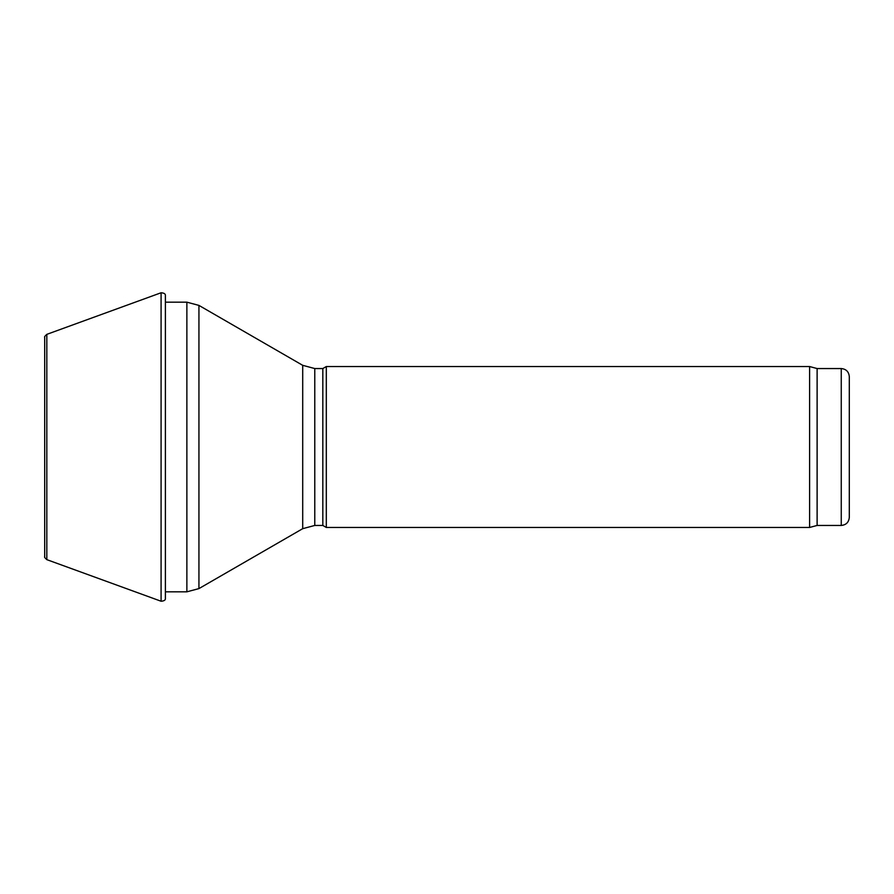 <?xml version="1.0" encoding="UTF-8"?>
<svg xmlns="http://www.w3.org/2000/svg" width="894" height="894" viewBox="0 0 894 894"><rect width="100%" height="100%" fill="white"/><g stroke="black" fill="none" stroke-linecap="round" stroke-linejoin="round"><path stroke-width="1.34" d="M314.777 525.448L322.823 525.448L322.823 368.551L314.777 368.551L314.777 525.448L302.708 528.678L302.708 365.322L198.937 305.402L198.937 588.598L186.868 591.828L186.868 302.172L165.39 302.172M322.823 525.448L326.31 527.46L326.31 366.54L322.823 368.551M817.116 525.448L817.116 368.551L841.254 368.551L841.254 525.448L817.116 525.448L809.606 527.46L809.606 366.54L326.31 366.54M841.254 525.448C846.137 524.968 848.819 522.286 849.3 517.402L849.3 376.597C848.819 371.714 846.137 369.032 841.254 368.551M46.823 334.356L46.823 559.644C44.901 557.957 44.197 556.951 44.7 556.627L44.7 337.373C44.197 337.049 44.901 336.043 46.823 334.356L161.088 292.763L161.088 601.237C164.228 601.003 165.669 600.008 165.39 598.254L165.39 295.746C165.669 293.992 164.228 292.997 161.088 292.763M186.868 591.828L165.39 591.828M186.868 302.172L198.937 305.402M302.708 528.678L198.937 588.598M302.708 365.322L314.777 368.551M809.606 527.46L326.31 527.46M817.116 368.551L809.606 366.54M46.823 559.644L161.088 601.237"/></g></svg>
